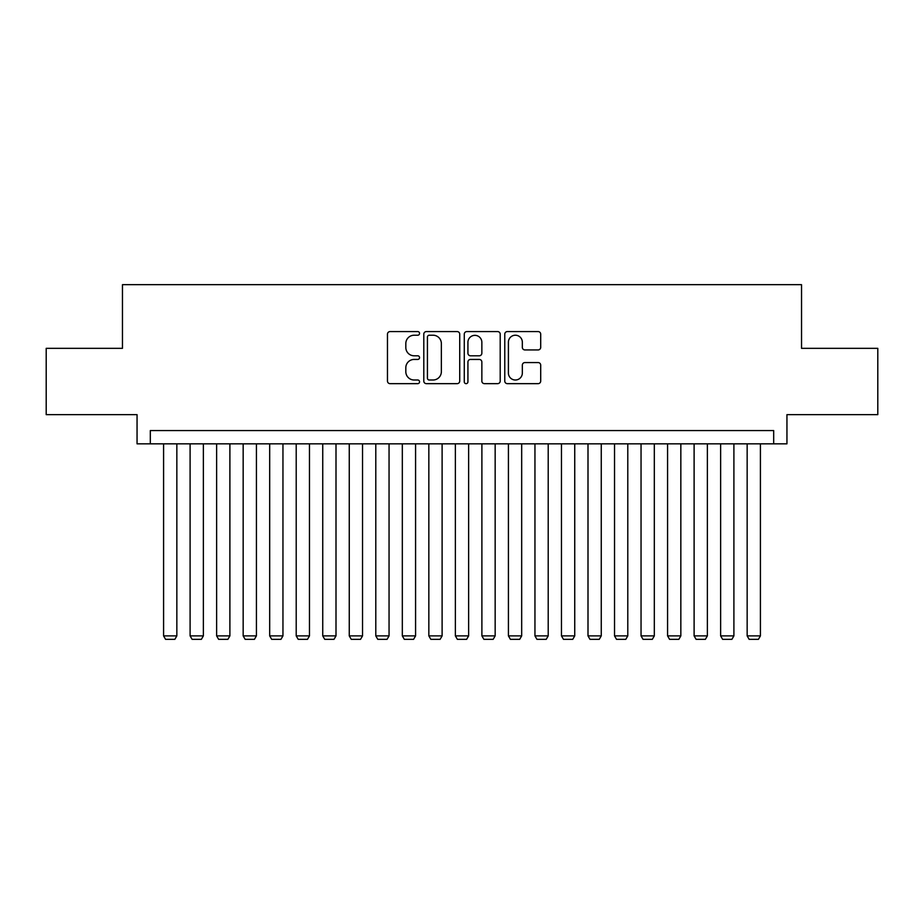 <?xml version="1.0" encoding="UTF-8"?>
<svg xmlns="http://www.w3.org/2000/svg" width="924" height="924" viewBox="0 0 924 924"><rect width="100%" height="100%" fill="white"/><g stroke="black" fill="none" stroke-linecap="round" stroke-linejoin="round"><path stroke-width="1.39" d="M419.554 333.402A1.825 1.825 0 0 0 417.74 331.577L390.067 331.577A2.599 2.599 0 0 0 387.468 334.188L387.468 381.058A2.599 2.599 0 0 0 390.067 383.656L417.74 383.656A1.825 1.825 0 0 0 419.554 381.831A1.825 1.825 0 0 0 417.74 380.007L414.16 380.007A8.328 8.328 0 0 1 405.821 371.679L405.821 367.775A8.328 8.328 0 0 1 414.16 359.436L417.74 359.436A1.825 1.825 0 0 0 419.554 357.623A1.825 1.825 0 0 0 417.74 355.798L414.16 355.798A8.328 8.328 0 0 1 405.821 347.459L405.821 343.555A8.328 8.328 0 0 1 414.16 335.227L417.74 335.227A1.825 1.825 0 0 0 419.554 333.402M538.091 349.942A2.599 2.599 0 0 0 540.702 347.332L540.702 334.188A2.599 2.599 0 0 0 538.091 331.577L507.368 331.577A2.599 2.599 0 0 0 504.77 334.188L504.77 381.058A2.599 2.599 0 0 0 507.368 383.656L538.091 383.656A2.599 2.599 0 0 0 540.702 381.058L540.702 365.165A2.599 2.599 0 0 0 538.091 362.566L524.947 362.566A2.599 2.599 0 0 0 522.337 365.165L522.337 373.042A6.965 6.965 0 0 1 515.373 380.007A6.965 6.965 0 0 1 508.408 373.042L508.408 342.192A6.965 6.965 0 0 1 515.373 335.227A6.965 6.965 0 0 1 522.337 342.192L522.337 347.332A2.599 2.599 0 0 0 524.947 349.942L538.091 349.942M773.688 443.832L786.948 443.832L786.948 414.645L877.8 414.645L877.8 348.336L801.535 348.336L801.535 284.673L122.465 284.673L122.465 348.336L46.2 348.336L46.2 414.645L137.052 414.645L137.052 443.832L773.688 443.832L773.688 430.561L150.312 430.561L150.312 443.832M459.725 334.188A2.599 2.599 0 0 0 457.114 331.577L426.391 331.577A2.599 2.599 0 0 0 423.793 334.188L423.793 381.058A2.599 2.599 0 0 0 426.391 383.656L457.114 383.656A2.599 2.599 0 0 0 459.725 381.058L459.725 334.188M466.886 331.577L497.609 331.577A2.599 2.599 0 0 1 500.207 334.188L500.207 381.058A2.599 2.599 0 0 1 497.609 383.656L484.453 383.656A2.599 2.599 0 0 1 481.854 381.058L481.854 362.046A2.599 2.599 0 0 0 479.244 359.436L470.524 359.436A2.599 2.599 0 0 0 467.925 362.046L467.925 381.831A1.825 1.825 0 0 1 466.1 383.656A1.825 1.825 0 0 1 464.275 381.831L464.275 334.188A2.599 2.599 0 0 1 466.886 331.577M429.256 335.227A1.825 1.825 0 0 0 427.431 337.052L427.431 378.193A1.825 1.825 0 0 0 429.256 380.007L433.033 380.007A8.328 8.328 0 0 0 441.36 371.679L441.36 343.555A8.328 8.328 0 0 0 433.033 335.227L429.256 335.227M481.854 342.319A6.965 6.965 0 0 0 474.89 335.354A6.965 6.965 0 0 0 467.925 342.319L467.925 353.187A2.599 2.599 0 0 0 470.524 355.798L479.244 355.798A2.599 2.599 0 0 0 481.854 353.187L481.854 342.319M176.842 443.832L176.842 635.885L163.583 635.885L163.583 443.832M176.842 635.885L174.855 639.327L165.569 639.327L163.583 635.885M203.372 443.832L203.372 635.885L190.101 635.885L190.101 443.832M203.372 635.885L201.374 639.327L192.1 639.327L190.101 635.885M229.891 443.832L229.891 635.885L216.632 635.885L216.632 443.832M229.891 635.885L227.905 639.327L218.618 639.327L216.632 635.885M256.422 443.832L256.422 635.885L243.162 635.885L243.162 443.832M256.422 635.885L254.435 639.327L245.149 639.327L243.162 635.885M282.952 443.832L282.952 635.885L269.681 635.885L269.681 443.832M282.952 635.885L280.954 639.327L271.679 639.327L269.681 635.885M309.471 443.832L309.471 635.885L296.211 635.885L296.211 443.832M309.471 635.885L307.484 639.327L298.198 639.327L296.211 635.885M336.001 443.832L336.001 635.885L322.742 635.885L322.742 443.832M336.001 635.885L334.014 639.327L324.728 639.327L322.742 635.885M362.531 443.832L362.531 635.885L349.26 635.885L349.26 443.832M362.531 635.885L360.533 639.327L351.247 639.327L349.26 635.885M389.05 443.832L389.05 635.885L375.791 635.885L375.791 443.832M389.05 635.885L387.064 639.327L377.777 639.327L375.791 635.885M415.581 443.832L415.581 635.885L402.321 635.885L402.321 443.832M415.581 635.885L413.594 639.327L404.308 639.327L402.321 635.885M442.111 443.832L442.111 635.885L428.84 635.885L428.84 443.832M442.111 635.885L440.113 639.327L430.827 639.327L428.84 635.885M468.63 443.832L468.63 635.885L455.37 635.885L455.37 443.832M468.63 635.885L466.643 639.327L457.357 639.327L455.37 635.885M495.16 443.832L495.16 635.885L481.889 635.885L481.889 443.832M495.16 635.885L493.173 639.327L483.887 639.327L481.889 635.885M521.679 443.832L521.679 635.885L508.419 635.885L508.419 443.832M521.679 635.885L519.692 639.327L510.406 639.327L508.419 635.885M548.209 443.832L548.209 635.885L534.95 635.885L534.95 443.832M548.209 635.885L546.223 639.327L536.936 639.327L534.95 635.885M574.74 443.832L574.74 635.885L561.469 635.885L561.469 443.832M574.74 635.885L572.753 639.327L563.467 639.327L561.469 635.885M601.258 443.832L601.258 635.885L587.999 635.885L587.999 443.832M601.258 635.885L599.272 639.327L589.986 639.327L587.999 635.885M627.789 443.832L627.789 635.885L614.529 635.885L614.529 443.832M627.789 635.885L625.802 639.327L616.516 639.327L614.529 635.885M654.319 443.832L654.319 635.885L641.048 635.885L641.048 443.832M654.319 635.885L652.321 639.327L643.046 639.327L641.048 635.885M680.838 443.832L680.838 635.885L667.578 635.885L667.578 443.832M680.838 635.885L678.851 639.327L669.565 639.327L667.578 635.885M707.368 443.832L707.368 635.885L694.109 635.885L694.109 443.832M707.368 635.885L705.382 639.327L696.095 639.327L694.109 635.885M733.899 443.832L733.899 635.885L720.628 635.885L720.628 443.832M733.899 635.885L731.9 639.327L722.626 639.327L720.628 635.885M760.417 443.832L760.417 635.885L747.158 635.885L747.158 443.832M760.417 635.885L758.431 639.327L749.145 639.327L747.158 635.885"/></g></svg>
